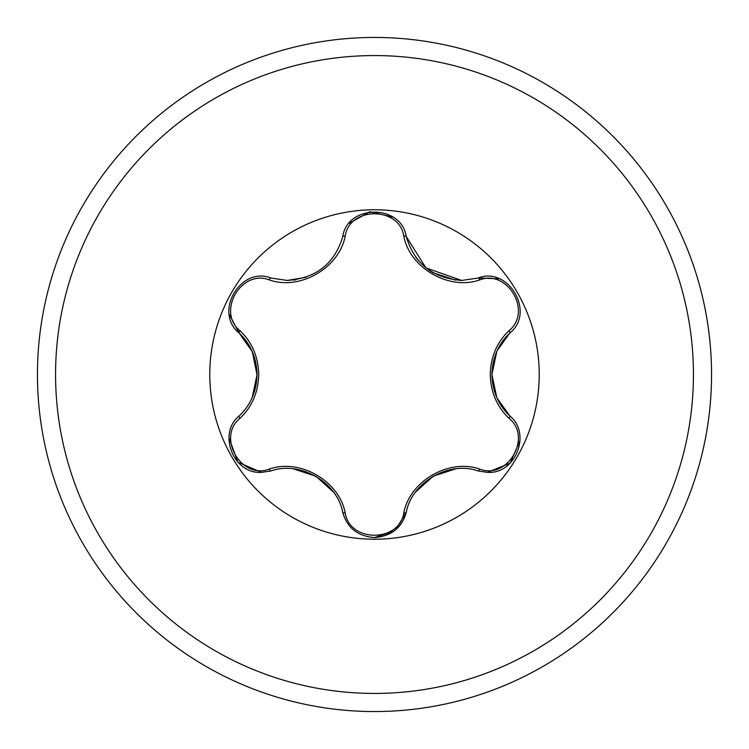 <?xml version="1.0" encoding="UTF-8"?>
<svg xmlns="http://www.w3.org/2000/svg" width="749" height="749" viewBox="0 0 749 749"><rect width="100%" height="100%" fill="white"/><g stroke="black" fill="none" stroke-linecap="round" stroke-linejoin="round"><path stroke-width="1.12" d="M374.5 711.55A337.05 337.05 0 0 0 711.55 374.5A337.05 337.05 0 0 0 374.5 37.45A337.05 337.05 0 0 0 37.45 374.5A337.05 337.05 0 0 0 374.5 711.55A337.05 337.05 0 0 0 711.55 374.5A337.05 337.05 0 0 0 374.5 37.45M240.026 330.712C252.048 342.246 258.293 356.842 258.751 374.5C258.293 392.167 252.048 406.763 240.026 418.288C216.433 437.116 241.309 480.109 269.34 469.061C299.984 458.257 339.316 481.083 345.186 512.85C349.689 542.707 399.367 542.651 403.814 512.85C409.778 480.914 449.213 458.266 479.66 469.061C507.766 480.081 532.558 437.042 508.974 418.288C496.952 406.754 490.707 392.158 490.249 374.5C490.707 356.833 496.952 342.237 508.974 330.712C532.567 311.884 507.691 268.891 479.66 279.939C449.016 290.743 409.684 267.917 403.814 236.15C399.311 206.293 349.633 206.35 345.186 236.15C339.222 268.086 299.787 290.734 269.34 279.939C241.234 268.919 216.442 311.959 240.026 330.712A2.715 0.955 133.3 0 0 239.156 333.015C250.625 343.913 256.598 357.741 257.076 374.5C256.598 391.25 250.625 405.078 239.156 415.985A2.715 0.955 -133.3 0 0 240.026 418.288M539.224 374.5A164.724 164.724 0 0 0 374.5 209.776A164.724 164.724 0 0 0 209.776 374.5A164.724 164.724 0 0 0 374.5 539.224A164.724 164.724 0 0 0 539.224 374.5M508.974 330.712A2.715 0.955 -133.3 0 1 509.844 333.015C535.61 312.707 508.646 265.904 478.096 278.029L461.693 280.444C432.81 278.253 414.328 263.629 406.248 236.544L425.825 267.73M345.186 236.15A2.715 0.955 13.3 0 0 342.752 236.544C347.461 204.084 401.473 204.028 406.248 236.544A2.715 0.955 166.7 0 0 403.814 236.15M342.752 236.544C334.794 263.564 316.303 278.188 287.307 280.444L270.904 278.029C240.429 265.876 213.381 312.623 239.156 333.015L229.316 314.514M497.205 350.551L509.844 333.015C498.375 343.913 492.402 357.741 491.924 374.5L496.765 397.476M497.018 398.056L509.844 415.985C531.481 433.1 515.921 474.36 487.487 472.357L478.096 470.971C449.334 460.476 411.632 482.122 406.248 512.456L395.35 530.058M520.087 440.29L510.2 463.135L487.487 472.357M393.777 531.284L374.5 537.585C391.268 536.209 401.848 527.83 406.248 512.456A2.715 0.955 13.3 0 1 403.814 512.85M269.34 469.061A2.715 0.955 73.3 0 0 270.904 470.971C299.806 460.532 337.256 482.038 342.752 512.456C337.462 482.29 299.862 460.466 270.904 470.971L261.513 472.357C233.145 474.398 217.491 433.137 239.156 415.985M269.34 279.939A2.715 0.955 106.7 0 1 270.904 278.029L287.307 280.444L305.948 277.299M426.134 267.973L461.693 280.444M349.38 223.23L369.828 211.752L392.897 217.098M257.076 375.127L252.347 351.777L239.156 333.015M261.513 472.357L237.939 462.255L228.96 437.8M345.186 512.85A2.715 0.955 166.7 0 1 342.752 512.456C347.152 527.83 357.732 536.209 374.5 537.585M479.66 469.061A2.715 0.955 106.7 0 1 478.096 470.971C449.194 460.532 411.744 482.038 406.248 512.456M496.812 351.412L491.924 374.341M496.746 397.438L491.924 374.5C492.402 391.25 498.375 405.078 509.844 415.985A2.715 0.955 133.3 0 1 508.974 418.288M479.66 279.939A2.715 0.955 73.3 0 0 478.096 278.029L499.04 278.759M374.5 693.434A318.934 318.934 0 0 0 693.434 374.5A318.934 318.934 0 0 0 374.5 55.566A318.934 318.934 0 0 0 55.566 374.5A318.934 318.934 0 0 0 374.5 693.434M491.924 374.463L496.774 351.496M433.278 476.149L455.561 468.893M415.761 491.831L433.278 476.158M455.486 280.098L433.147 272.767L429.13 270.211M418.597 260.727L415.714 257.104M293.514 468.902L315.853 476.233L333.286 491.896M295.546 279.836L293.439 280.107M257.076 374.537L252.226 397.504M252.254 351.562L257.076 374.5"/></g></svg>
